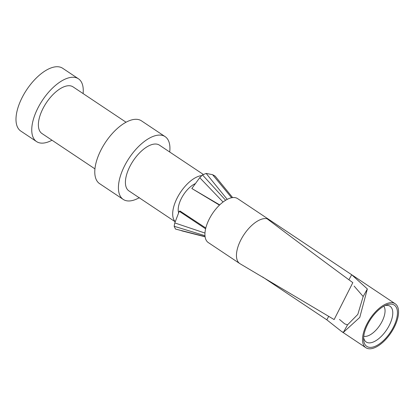 <?xml version="1.0" encoding="UTF-8"?>
<svg xmlns="http://www.w3.org/2000/svg" width="416" height="416" viewBox="0 0 416 416"><rect width="100%" height="100%" fill="white"/><g stroke="black" fill="none" stroke-linecap="round" stroke-linejoin="round"><path stroke-width="0.62" d="M267.093 218.769A26.416 12.62 123.7 0 0 241.592 238.54A26.416 12.62 123.7 0 0 239.814 263.598A26.416 12.62 123.7 0 0 240.12 263.786L334.136 319.576L352.82 282.651A10688.621 9247.274 103.5 0 1 267.093 218.769A26.416 12.62 -56.3 0 1 269.053 219.596L268.798 220.054M348.899 279.765L351.681 274.726L269.053 219.596M351.681 274.726L367.349 288.954L363.178 296.504L357.812 314.397L347.547 324.823L344.75 323.892L339.498 319.467M347.547 324.823L343.377 332.374L359.778 317.398L367.349 288.954M367.656 322.655A26.416 12.62 -56.3 0 1 395.2 303.763A26.416 12.62 -56.3 0 1 393.422 328.822A26.416 12.62 -56.3 0 1 365.877 347.714A26.416 12.62 -56.3 0 1 367.656 322.655M395.2 303.763L237.624 198.619A26.416 12.62 123.7 0 0 210.075 217.511A26.416 12.62 123.7 0 0 208.296 242.57L239.814 263.598M354.125 286.083L363.178 296.504M343.377 332.374L341.671 331.562L326.794 319.81L328.723 316.316M392.631 328.635A24.799 11.846 123.7 0 0 386.729 304.85A24.799 11.846 123.7 0 0 368.441 322.842A24.799 11.846 123.7 0 0 363.626 339.472A24.799 11.846 123.7 0 0 374.509 346.564A24.799 11.846 123.7 0 0 392.631 328.635M262.595 276.973L326.794 319.81M219.466 205.13L191.828 188.495L199.748 177.689L202.498 174.923L206.149 173.42L212.581 174.678L215.114 176.082M195.452 183.555A19.406 9.272 123.7 0 0 182.291 196.747A19.406 9.272 123.7 0 0 178.646 212.867M201.682 175.609A27.492 13.135 123.7 0 0 178.032 196.357A27.492 13.135 123.7 0 0 175.261 221.681M203.247 174.387L159.432 145.153A27.492 13.135 123.7 0 0 130.759 164.814A27.492 13.135 123.7 0 0 128.913 190.892L175.219 221.79M139.365 197.647A37.736 18.028 -56.3 0 1 123.224 199.415A37.736 18.028 -56.3 0 1 125.767 163.618A37.736 18.028 -56.3 0 1 165.116 136.63A37.736 18.028 -56.3 0 1 169.702 152.006M165.116 136.63L141.482 120.858A37.736 18.028 123.7 0 0 102.128 147.846A37.736 18.028 123.7 0 0 99.59 183.643L123.224 199.415M126.053 122.231L73.06 86.876A28.033 13.395 123.7 0 0 43.831 106.922A28.033 13.395 123.7 0 0 41.943 133.51L94.936 168.87M51.984 140.213A37.736 18.028 -56.3 0 1 36.556 141.586A37.736 18.028 -56.3 0 1 39.099 105.789A37.736 18.028 -56.3 0 1 78.447 78.801A37.736 18.028 -56.3 0 1 83.101 93.574M78.447 78.801L62.691 68.286A37.736 18.028 123.7 0 0 23.338 95.274A37.736 18.028 123.7 0 0 20.8 131.071L36.556 141.586M205.613 228.805L179.254 211.281L180.024 211.032L205.806 228.015M179.254 211.281L174.782 222.929L174.158 226.288L175.495 229.05L205.072 236.6M204.968 233.064L174.782 222.929M204.974 235.664L174.158 226.288M205.098 236.803L175.495 229.05M181.698 230.818L181.958 230.89M231.634 197.756L212.581 174.678M227.224 199.368L206.149 173.42M225.623 200.273L202.498 174.923M223.07 202.025L199.748 177.689M219.705 204.901L191.828 188.495M383.812 306.207A18.33 8.757 -56.3 0 1 381.488 322.546A18.33 8.757 -56.3 0 1 363.761 336.258M385.013 305.578A21.486 10.265 -56.3 0 1 388.596 326.633A21.486 10.265 -56.3 0 1 388.18 327.371A21.486 10.265 -56.3 0 1 373.412 341.968A21.486 10.265 -56.3 0 1 363.641 337.61M341.671 331.562L365.877 347.714M181.917 230.88L205.104 236.808M215.103 176.077L232.648 197.595"/></g></svg>
